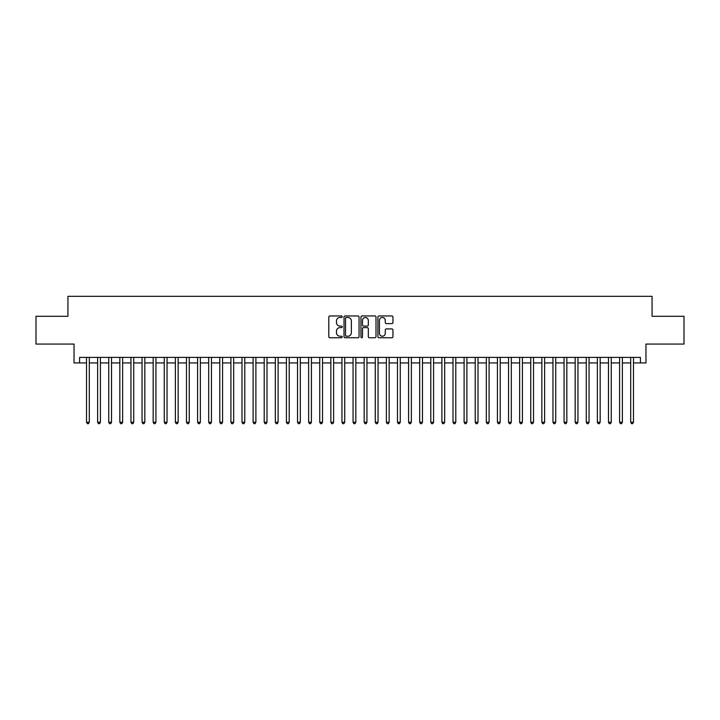 <?xml version="1.0" encoding="UTF-8"?>
<svg xmlns="http://www.w3.org/2000/svg" width="720" height="720" viewBox="0 0 720 720"><rect width="100%" height="100%" fill="white"/><g stroke="black" fill="none" stroke-linecap="round" stroke-linejoin="round"><path stroke-width="1.08" d="M342.234 316.71A0.765 0.765 0 0 0 341.469 315.954L329.886 315.954A1.089 1.089 0 0 0 328.797 317.043L328.797 336.663A1.089 1.089 0 0 0 329.886 337.752L341.469 337.752A0.765 0.765 0 0 0 342.234 336.987A0.765 0.765 0 0 0 341.469 336.222L339.966 336.222A3.492 3.492 0 0 1 336.483 332.739L336.483 331.101A3.492 3.492 0 0 1 339.966 327.609L341.469 327.609A0.765 0.765 0 0 0 342.234 326.853A0.765 0.765 0 0 0 341.469 326.088L339.966 326.088A3.492 3.492 0 0 1 336.483 322.596L336.483 320.967A3.492 3.492 0 0 1 339.966 317.475L341.469 317.475A0.765 0.765 0 0 0 342.234 316.71M391.86 323.631A1.089 1.089 0 0 0 392.949 322.542L392.949 317.043A1.089 1.089 0 0 0 391.86 315.954L378.99 315.954A1.089 1.089 0 0 0 377.901 317.043L377.901 336.663A1.089 1.089 0 0 0 378.99 337.752L391.86 337.752A1.089 1.089 0 0 0 392.949 336.663L392.949 330.012A1.089 1.089 0 0 0 391.86 328.923L386.352 328.923A1.089 1.089 0 0 0 385.263 330.012L385.263 333.306A2.916 2.916 0 0 1 382.347 336.222A2.916 2.916 0 0 1 379.431 333.306L379.431 320.391A2.916 2.916 0 0 1 382.347 317.475A2.916 2.916 0 0 1 385.263 320.391L385.263 322.542A1.089 1.089 0 0 0 386.352 323.631L391.86 323.631M79.587 362.943L79.587 357.39L640.413 357.39L640.413 362.943L645.966 362.943L645.966 344.061L684 344.061L684 316.296L652.068 316.296L652.068 296.307L67.932 296.307L67.932 316.296L36 316.296L36 344.061L74.034 344.061L74.034 362.943L86.526 362.943M359.046 317.043A1.089 1.089 0 0 0 357.957 315.954L345.096 315.954A1.089 1.089 0 0 0 344.007 317.043L344.007 336.663A1.089 1.089 0 0 0 345.096 337.752L357.957 337.752A1.089 1.089 0 0 0 359.046 336.663L359.046 317.043M362.043 315.954L374.904 315.954A1.089 1.089 0 0 1 375.993 317.043L375.993 336.663A1.089 1.089 0 0 1 374.904 337.752L369.405 337.752A1.089 1.089 0 0 1 368.316 336.663L368.316 328.707A1.089 1.089 0 0 0 367.218 327.609L363.573 327.609A1.089 1.089 0 0 0 362.484 328.707L362.484 336.987A0.765 0.765 0 0 1 361.719 337.752A0.765 0.765 0 0 1 360.954 336.987L360.954 317.043A1.089 1.089 0 0 1 362.043 315.954M89.307 362.943L97.632 362.943M100.413 362.943L108.738 362.943M111.519 362.943L119.844 362.943M122.625 362.943L130.95 362.943M133.731 362.943L142.056 362.943M144.837 362.943L153.162 362.943M155.934 362.943L164.268 362.943M167.04 362.943L175.374 362.943M178.146 362.943L186.48 362.943M189.252 362.943L197.586 362.943M200.358 362.943L208.692 362.943M211.464 362.943L219.798 362.943M222.57 362.943L230.904 362.943M233.676 362.943L242.001 362.943M244.782 362.943L253.107 362.943M255.888 362.943L264.213 362.943M266.994 362.943L275.319 362.943M278.1 362.943L286.425 362.943M289.206 362.943L297.531 362.943M300.312 362.943L308.637 362.943M311.418 362.943L319.743 362.943M322.515 362.943L330.849 362.943M333.621 362.943L341.955 362.943M344.727 362.943L353.061 362.943M355.833 362.943L364.167 362.943M366.939 362.943L375.273 362.943M378.045 362.943L386.379 362.943M389.151 362.943L397.485 362.943M400.257 362.943L408.582 362.943M411.363 362.943L419.688 362.943M422.469 362.943L430.794 362.943M433.575 362.943L441.9 362.943M444.681 362.943L453.006 362.943M455.787 362.943L464.112 362.943M466.893 362.943L475.218 362.943M477.999 362.943L486.324 362.943M489.096 362.943L497.43 362.943M500.202 362.943L508.536 362.943M511.308 362.943L519.642 362.943M522.414 362.943L530.748 362.943M533.52 362.943L541.854 362.943M544.626 362.943L552.96 362.943M555.732 362.943L564.066 362.943M566.838 362.943L575.163 362.943M577.944 362.943L586.269 362.943M589.05 362.943L597.375 362.943M600.156 362.943L608.481 362.943M611.262 362.943L619.587 362.943M622.368 362.943L630.693 362.943M633.474 362.943L640.413 362.943M346.293 317.475A0.765 0.765 0 0 0 345.528 318.24L345.528 335.466A0.765 0.765 0 0 0 346.293 336.222L347.877 336.222A3.492 3.492 0 0 0 351.36 332.739L351.36 320.967A3.492 3.492 0 0 0 347.877 317.475L346.293 317.475M368.316 320.445A2.916 2.916 0 0 0 365.4 317.529A2.916 2.916 0 0 0 362.484 320.445L362.484 324.999A1.089 1.089 0 0 0 363.573 326.088L367.218 326.088A1.089 1.089 0 0 0 368.316 324.999L368.316 320.445M89.307 357.39L89.307 422.244L86.526 422.244L86.526 357.39M89.307 422.244L88.47 423.693L87.363 423.693L86.526 422.244M100.413 357.39L100.413 422.244L97.632 422.244L97.632 357.39M100.413 422.244L99.576 423.693L98.469 423.693L97.632 422.244M111.519 357.39L111.519 422.244L108.738 422.244L108.738 357.39M111.519 422.244L110.682 423.693L109.575 423.693L108.738 422.244M122.625 357.39L122.625 422.244L119.844 422.244L119.844 357.39M122.625 422.244L121.788 423.693L120.681 423.693L119.844 422.244M133.731 357.39L133.731 422.244L130.95 422.244L130.95 357.39M133.731 422.244L132.894 423.693L131.787 423.693L130.95 422.244M144.837 357.39L144.837 422.244L142.056 422.244L142.056 357.39M144.837 422.244L144 423.693L142.893 423.693L142.056 422.244M155.934 357.39L155.934 422.244L153.162 422.244L153.162 357.39M155.934 422.244L155.106 423.693L153.999 423.693L153.162 422.244M167.04 357.39L167.04 422.244L164.268 422.244L164.268 357.39M167.04 422.244L166.212 423.693L165.096 423.693L164.268 422.244M178.146 357.39L178.146 422.244L175.374 422.244L175.374 357.39M178.146 422.244L177.318 423.693L176.202 423.693L175.374 422.244M189.252 357.39L189.252 422.244L186.48 422.244L186.48 357.39M189.252 422.244L188.424 423.693L187.308 423.693L186.48 422.244M200.358 357.39L200.358 422.244L197.586 422.244L197.586 357.39M200.358 422.244L199.53 423.693L198.414 423.693L197.586 422.244M211.464 357.39L211.464 422.244L208.692 422.244L208.692 357.39M211.464 422.244L210.636 423.693L209.52 423.693L208.692 422.244M222.57 357.39L222.57 422.244L219.798 422.244L219.798 357.39M222.57 422.244L221.742 423.693L220.626 423.693L219.798 422.244M233.676 357.39L233.676 422.244L230.904 422.244L230.904 357.39M233.676 422.244L232.839 423.693L231.732 423.693L230.904 422.244M244.782 357.39L244.782 422.244L242.001 422.244L242.001 357.39M244.782 422.244L243.945 423.693L242.838 423.693L242.001 422.244M255.888 357.39L255.888 422.244L253.107 422.244L253.107 357.39M255.888 422.244L255.051 423.693L253.944 423.693L253.107 422.244M266.994 357.39L266.994 422.244L264.213 422.244L264.213 357.39M266.994 422.244L266.157 423.693L265.05 423.693L264.213 422.244M278.1 357.39L278.1 422.244L275.319 422.244L275.319 357.39M278.1 422.244L277.263 423.693L276.156 423.693L275.319 422.244M289.206 357.39L289.206 422.244L286.425 422.244L286.425 357.39M289.206 422.244L288.369 423.693L287.262 423.693L286.425 422.244M300.312 357.39L300.312 422.244L297.531 422.244L297.531 357.39M300.312 422.244L299.475 423.693L298.368 423.693L297.531 422.244M311.418 357.39L311.418 422.244L308.637 422.244L308.637 357.39M311.418 422.244L310.581 423.693L309.474 423.693L308.637 422.244M322.515 357.39L322.515 422.244L319.743 422.244L319.743 357.39M322.515 422.244L321.687 423.693L320.58 423.693L319.743 422.244M333.621 357.39L333.621 422.244L330.849 422.244L330.849 357.39M333.621 422.244L332.793 423.693L331.677 423.693L330.849 422.244M344.727 357.39L344.727 422.244L341.955 422.244L341.955 357.39M344.727 422.244L343.899 423.693L342.783 423.693L341.955 422.244M355.833 357.39L355.833 422.244L353.061 422.244L353.061 357.39M355.833 422.244L355.005 423.693L353.889 423.693L353.061 422.244M366.939 357.39L366.939 422.244L364.167 422.244L364.167 357.39M366.939 422.244L366.111 423.693L364.995 423.693L364.167 422.244M378.045 357.39L378.045 422.244L375.273 422.244L375.273 357.39M378.045 422.244L377.217 423.693L376.101 423.693L375.273 422.244M389.151 357.39L389.151 422.244L386.379 422.244L386.379 357.39M389.151 422.244L388.323 423.693L387.207 423.693L386.379 422.244M400.257 357.39L400.257 422.244L397.485 422.244L397.485 357.39M400.257 422.244L399.42 423.693L398.313 423.693L397.485 422.244M411.363 357.39L411.363 422.244L408.582 422.244L408.582 357.39M411.363 422.244L410.526 423.693L409.419 423.693L408.582 422.244M422.469 357.39L422.469 422.244L419.688 422.244L419.688 357.39M422.469 422.244L421.632 423.693L420.525 423.693L419.688 422.244M433.575 357.39L433.575 422.244L430.794 422.244L430.794 357.39M433.575 422.244L432.738 423.693L431.631 423.693L430.794 422.244M444.681 357.39L444.681 422.244L441.9 422.244L441.9 357.39M444.681 422.244L443.844 423.693L442.737 423.693L441.9 422.244M455.787 357.39L455.787 422.244L453.006 422.244L453.006 357.39M455.787 422.244L454.95 423.693L453.843 423.693L453.006 422.244M466.893 357.39L466.893 422.244L464.112 422.244L464.112 357.39M466.893 422.244L466.056 423.693L464.949 423.693L464.112 422.244M477.999 357.39L477.999 422.244L475.218 422.244L475.218 357.39M477.999 422.244L477.162 423.693L476.055 423.693L475.218 422.244M489.096 357.39L489.096 422.244L486.324 422.244L486.324 357.39M489.096 422.244L488.268 423.693L487.161 423.693L486.324 422.244M500.202 357.39L500.202 422.244L497.43 422.244L497.43 357.39M500.202 422.244L499.374 423.693L498.258 423.693L497.43 422.244M511.308 357.39L511.308 422.244L508.536 422.244L508.536 357.39M511.308 422.244L510.48 423.693L509.364 423.693L508.536 422.244M522.414 357.39L522.414 422.244L519.642 422.244L519.642 357.39M522.414 422.244L521.586 423.693L520.47 423.693L519.642 422.244M533.52 357.39L533.52 422.244L530.748 422.244L530.748 357.39M533.52 422.244L532.692 423.693L531.576 423.693L530.748 422.244M544.626 357.39L544.626 422.244L541.854 422.244L541.854 357.39M544.626 422.244L543.798 423.693L542.682 423.693L541.854 422.244M555.732 357.39L555.732 422.244L552.96 422.244L552.96 357.39M555.732 422.244L554.904 423.693L553.788 423.693L552.96 422.244M566.838 357.39L566.838 422.244L564.066 422.244L564.066 357.39M566.838 422.244L566.001 423.693L564.894 423.693L564.066 422.244M577.944 357.39L577.944 422.244L575.163 422.244L575.163 357.39M577.944 422.244L577.107 423.693L576 423.693L575.163 422.244M589.05 357.39L589.05 422.244L586.269 422.244L586.269 357.39M589.05 422.244L588.213 423.693L587.106 423.693L586.269 422.244M600.156 357.39L600.156 422.244L597.375 422.244L597.375 357.39M600.156 422.244L599.319 423.693L598.212 423.693L597.375 422.244M611.262 357.39L611.262 422.244L608.481 422.244L608.481 357.39M611.262 422.244L610.425 423.693L609.318 423.693L608.481 422.244M622.368 357.39L622.368 422.244L619.587 422.244L619.587 357.39M622.368 422.244L621.531 423.693L620.424 423.693L619.587 422.244M633.474 357.39L633.474 422.244L630.693 422.244L630.693 357.39M633.474 422.244L632.637 423.693L631.53 423.693L630.693 422.244"/></g></svg>

